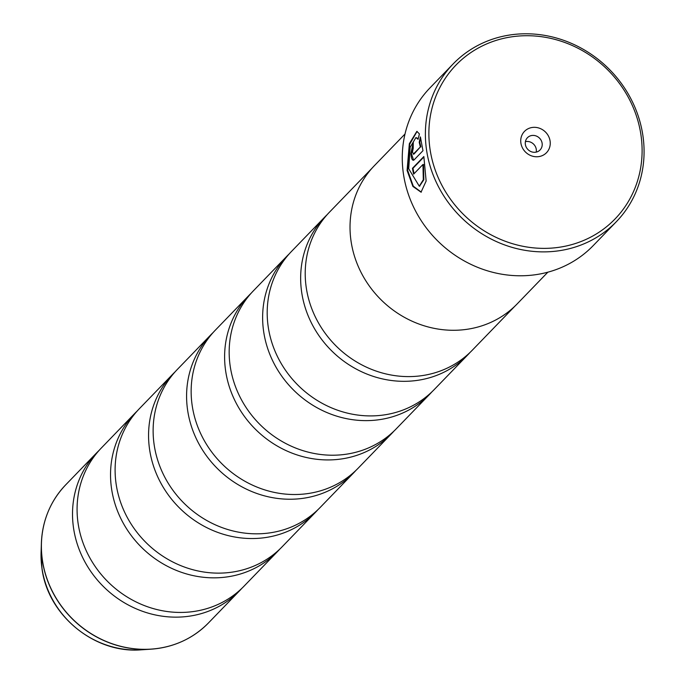 <?xml version="1.0" encoding="UTF-8"?>
<svg xmlns="http://www.w3.org/2000/svg" width="684" height="684" viewBox="0 0 684 684"><rect width="100%" height="100%" fill="white"/><g stroke="black" fill="none" stroke-linecap="round" stroke-linejoin="round"><path stroke-width="1.03" d="M241.811 588.377A99.317 91.639 -136 0 1 239.571 590.779A99.317 91.639 -136 0 1 140.699 610.632A99.317 91.639 -136 0 1 73.53 527.971A99.317 91.639 -136 0 1 96.812 452.68A99.317 91.639 -136 0 1 99.146 450.363M279.833 549.072A99.317 91.639 -136 0 1 277.593 551.475A99.317 91.639 -136 0 1 178.721 571.328A99.317 91.639 -136 0 1 111.552 488.667A99.317 91.639 -136 0 1 134.833 413.375A99.317 91.639 -136 0 1 137.168 411.058M317.855 509.768A99.317 91.639 -136 0 1 315.623 512.171A99.317 91.639 -136 0 1 216.743 532.024A99.317 91.639 -136 0 1 149.574 449.362A99.317 91.639 -136 0 1 172.864 374.071A99.317 91.639 -136 0 1 175.19 371.754M355.877 470.464A99.317 91.639 -136 0 1 353.645 472.866A99.317 91.639 -136 0 1 254.764 492.719A99.317 91.639 -136 0 1 187.596 410.049A99.317 91.639 -136 0 1 210.886 334.767A99.317 91.639 -136 0 1 213.211 332.45M393.898 431.159A99.317 91.639 -136 0 1 391.667 433.562A99.317 91.639 -136 0 1 292.786 453.415A99.317 91.639 -136 0 1 225.617 370.745A99.317 91.639 -136 0 1 248.908 295.462A99.317 91.639 -136 0 1 251.233 293.145M431.92 391.855A99.317 91.639 -136 0 1 429.689 394.258A99.317 91.639 -136 0 1 330.808 414.111A99.317 91.639 -136 0 1 263.639 331.441A99.317 91.639 -136 0 1 286.929 256.158A99.317 91.639 -136 0 1 289.255 253.841M469.942 352.551A99.317 91.639 -136 0 1 467.711 354.953A99.317 91.639 -136 0 1 368.83 374.806A99.317 91.639 -136 0 1 301.661 292.136A99.317 91.639 -136 0 1 324.951 216.854A99.317 91.639 -136 0 1 327.277 214.537M421.31 192.144L413.273 186.159L407.57 170.094L409.716 144.187L417.095 131.379M418.232 138.63L415.932 137.535L418.069 139.314L419.412 133.902L416.855 131.371L409.34 143.708L407.083 170.461L412.888 186.424L421.036 192.178L426.141 181.038L423.849 156.533L412.452 168.315A113.501 104.729 44 0 0 413.632 174.138L422.96 164.493L423.293 179.764L419.275 186.185L408.716 168.768L410.126 147.359L415.932 137.535M414.017 154.037L413.478 154.071L412.495 151.976L413.23 148.189A113.501 104.729 -136 0 1 413.307 142.281L410.862 153.669C411.349 158.859 412.401 160.954 414.034 159.936L422.977 150.694L420.386 136.885L419.215 142.289L420.352 146.966L413.256 154.191L414.017 154.037L420.352 146.966M413.367 160.295L414.034 159.936M413.632 160.227L411.409 153.635L413.281 143.059M430.005 148.992A110.663 102.113 44 0 0 550.971 248.147A110.663 102.113 44 0 0 640.976 135.099A110.663 102.113 44 0 0 520.011 35.944A110.663 102.113 44 0 0 430.005 148.992M642.917 135.706A113.501 104.729 -136 0 1 616.31 221.744A113.501 104.729 -136 0 1 503.304 244.436A113.501 104.729 -136 0 1 426.542 149.958A113.501 104.729 -136 0 1 453.15 63.92A113.501 104.729 -136 0 1 566.155 41.228A113.501 104.729 -136 0 1 642.917 135.706M550.098 141.084A15.322 14.142 44 0 0 533.349 127.352A15.322 14.142 44 0 0 520.883 143.007A15.322 14.142 44 0 0 537.633 156.739A15.322 14.142 44 0 0 550.098 141.084M542.13 143.298A8.798 8.114 44 0 0 536.179 135.979A8.798 8.114 44 0 0 527.415 137.74A8.798 8.114 44 0 0 525.355 144.41A8.798 8.114 44 0 0 531.306 151.728A8.798 8.114 44 0 0 540.061 149.967A8.798 8.114 44 0 0 542.13 143.298M536.222 152.113A8.798 8.114 44 0 0 536.273 149.351A8.798 8.114 44 0 0 525.406 141.648M453.15 63.92L430.039 87.817A113.501 104.729 44 0 0 403.423 173.856A113.501 104.729 44 0 0 480.185 268.333A113.501 104.729 44 0 0 593.19 245.642L616.31 221.744M277.593 551.475L244.137 586.068A99.317 91.639 -136 0 1 145.256 605.921A99.317 91.639 -136 0 1 78.087 523.251A99.317 91.639 -136 0 1 101.377 447.96L134.833 413.375M405.005 134.013L374.336 165.716A99.368 91.69 44 0 0 351.037 241.05A99.368 91.69 44 0 0 418.24 323.763A99.368 91.69 44 0 0 517.181 303.893L547.85 272.189M315.623 512.171L282.159 546.764A99.317 91.639 -136 0 1 183.278 566.617A99.317 91.639 -136 0 1 116.118 483.947A99.317 91.639 -136 0 1 139.399 408.656L172.864 374.071M353.645 472.866L320.18 507.451A99.317 91.639 -136 0 1 221.3 527.313A99.317 91.639 -136 0 1 154.139 444.643A99.317 91.639 -136 0 1 177.421 369.351L210.886 334.767M391.667 433.562L358.202 468.147A99.317 91.639 -136 0 1 259.33 488.008A99.317 91.639 -136 0 1 192.161 405.338A99.317 91.639 -136 0 1 215.443 330.047L248.908 295.462M429.689 394.258L396.224 428.842A99.317 91.639 -136 0 1 297.352 448.704A99.317 91.639 -136 0 1 230.183 366.034A99.317 91.639 -136 0 1 253.465 290.743L286.929 256.158M467.711 354.953L434.246 389.538A99.317 91.639 -136 0 1 335.374 409.4A99.317 91.639 -136 0 1 268.205 326.73A99.317 91.639 -136 0 1 291.487 251.438L324.951 216.854M514.984 306.081L472.268 350.234A99.317 91.639 -136 0 1 373.396 370.087A99.317 91.639 -136 0 1 306.227 287.425A99.317 91.639 -136 0 1 329.508 212.134L372.224 167.982M420.891 146.932L419.754 142.255L419.215 142.289M419.754 142.255L420.669 137.997M414.077 173.676A113.501 104.729 -136 0 1 412.991 168.273L412.452 168.315M412.991 168.273L423.909 156.987M419.54 186.151L423.841 179.738L423.499 164.459L422.96 164.493M96.812 452.68L65.698 484.845A99.317 91.639 44 0 0 42.408 560.136A99.317 91.639 44 0 0 109.577 642.806A99.317 91.639 44 0 0 208.458 622.953C192.871 638.694 173.668 647.44 150.839 649.184A99.257 91.588 -136 0 1 42.348 560.256A99.257 91.588 -136 0 1 41.382 543.301A99.257 91.588 -136 0 1 49.222 509.195M184.663 640.224A99.257 91.588 -136 0 1 150.839 649.184L141.537 649.8C94.802 653.947 47.743 615.352 41.972 568.421L41.083 552.621A91.092 84.055 44 0 0 41.963 568.182A91.092 84.055 44 0 0 141.537 649.8M208.458 622.953L239.571 590.779M41.083 552.621L41.382 543.301C42.374 520.43 50.471 500.944 65.698 484.845M419.814 186.151L419.275 186.185"/></g></svg>
